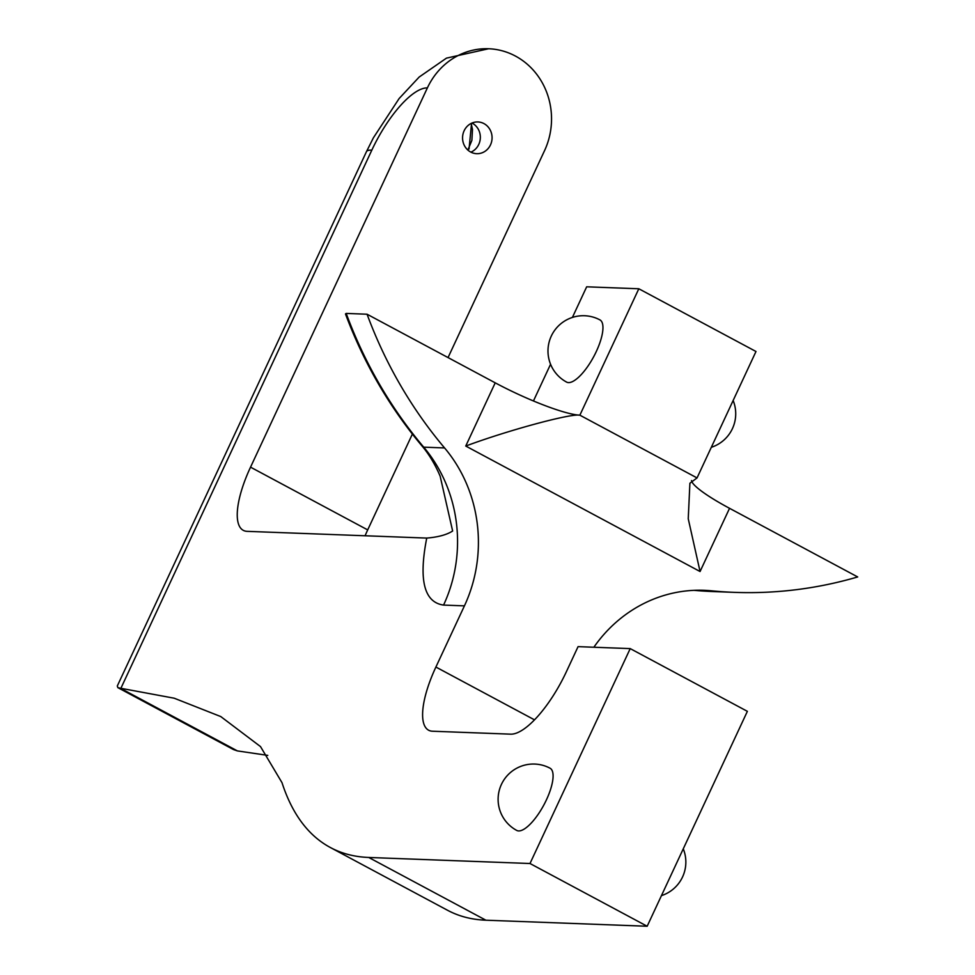 <?xml version="1.0" encoding="UTF-8"?>
<svg xmlns="http://www.w3.org/2000/svg" width="975" height="975" viewBox="0 0 975 975"><rect width="100%" height="100%" fill="white"/><g stroke="black" fill="none" stroke-linecap="round" stroke-linejoin="round"><path stroke-width="1.46" d="M566.621 382.102A35.283 11.883 -61.8 0 0 568.535 382.602A35.283 11.883 -61.8 0 0 596.31 351.487A35.283 11.883 -61.8 0 0 599.93 319.898A35.283 35.283 0 0 0 551.289 336.082A35.283 35.283 0 0 0 566.621 382.102M516.75 830.432A35.283 11.883 -61.8 0 0 518.663 830.932A35.283 11.883 -61.8 0 0 546.439 799.817A35.283 11.883 -61.8 0 0 550.058 768.215A35.283 35.283 0 0 0 501.418 784.412A35.283 35.283 0 0 0 516.75 830.432M470.901 152.149A15.88 14.759 92.1 0 0 478.762 144.434A15.88 14.759 92.1 0 0 471.997 123.033M464.137 130.748A15.88 14.759 92.1 0 0 476.726 153.684A15.88 14.759 92.1 0 0 490.498 144.873A15.88 14.759 92.1 0 0 477.908 121.948A15.88 14.759 92.1 0 0 464.137 130.748M444.576 447.939A141.143 131.137 -87.9 0 1 464.429 605.865L443.564 605.085C424.125 602.343 418.519 580.015 426.733 538.078C438.141 537.14 446.782 534.788 452.644 531.009L440.152 476.19C432.766 458.823 424.442 448.756 421.553 445.429L423.723 447.159L444.576 447.939A444.6 413.095 -87.9 0 1 367.063 314.218L495.215 382.834A70.578 10.774 -155 0 0 579.869 415.179L697.04 477.921L755.991 351.5L638.82 288.771L579.869 415.179C570.911 413.278 508.146 430.255 465.745 446.05L495.215 382.834M448.049 357.581L544.55 150.637A70.578 65.569 92.1 0 0 515.434 56.062A70.578 65.569 92.1 0 0 488.609 48.75A70.578 65.569 92.1 0 0 427.379 87.908L250.538 467.159A70.578 23.766 118.2 0 0 243.299 530.351A70.578 23.766 118.2 0 0 247.138 531.351L426.733 538.078M330.342 847.507A705.717 237.632 -61.8 0 0 368.733 857.464L485.891 920.205A705.717 237.632 118.2 0 1 447.501 910.248L330.342 847.507A705.717 237.632 -61.8 0 1 281.994 782.657L260.508 746.594L220.789 716.576L174.208 698.21L120.278 688.192L117.853 687.643L117.305 685.986L366.454 151.673A70.578 10.774 25 0 1 371.828 150.138L120.912 688.253M368.733 857.464L529.998 863.509L630.216 648.607L747.374 711.336L647.168 926.25L485.891 920.205M464.429 605.865L435.898 667.046A70.578 23.766 118.2 0 0 428.659 730.238A70.578 23.766 118.2 0 0 432.498 731.226L510.729 734.163A70.578 23.766 118.2 0 0 566.28 671.933L578.065 646.644L630.216 648.607M638.82 288.771L586.67 286.808L572.398 317.436M550.57 364.248L533.447 400.969M593.86 647.242A141.143 131.137 -87.9 0 1 704.035 590.302A141.143 131.137 -87.9 0 1 711.372 590.801A444.6 413.095 92.1 0 0 734.467 592.361A444.6 413.095 92.1 0 0 857.695 576.944L729.544 508.316L700.062 571.521L688.24 518.749L689.898 483.247L697.04 477.921M691.519 480.59A70.578 10.774 -155 0 0 729.544 508.316M120.278 688.192L237.4 750.908L267.772 755.381M412.376 434.07L367.697 529.9A70.578 23.766 -61.8 0 0 365.077 535.763M529.998 863.509L647.168 926.25M471.559 123.228L469.048 148.992M237.4 750.908L233.464 749.556L117.853 687.643M345.491 313.938L346.198 313.426A444.6 413.095 92.1 0 0 423.723 447.159A141.143 131.137 92.1 0 1 443.564 605.085M367.063 314.218L346.198 313.426M427.379 87.908A70.578 23.766 -61.8 0 0 371.828 150.138M700.062 571.521L465.745 446.05M435.898 667.046L534.519 719.855M250.538 467.159L367.697 529.9M711.372 590.801L696.686 590.241M693.968 590.338A444.6 413.095 92.1 0 0 713.602 591.581L693.956 590.338M661.44 895.635A35.283 35.283 0 0 0 683.268 848.823M711.311 447.306A35.283 35.283 0 0 0 733.139 400.493M366.454 151.673L373.413 137.78L399.141 98.512L419.177 77.037L446.465 58.134L488.609 48.75M471.157 123.423L472.485 129.492L471.876 140.376L467.866 150.065M734.467 592.361L713.602 591.581M421.553 445.429C388.988 406.404 363.626 362.578 345.479 313.938"/></g></svg>
